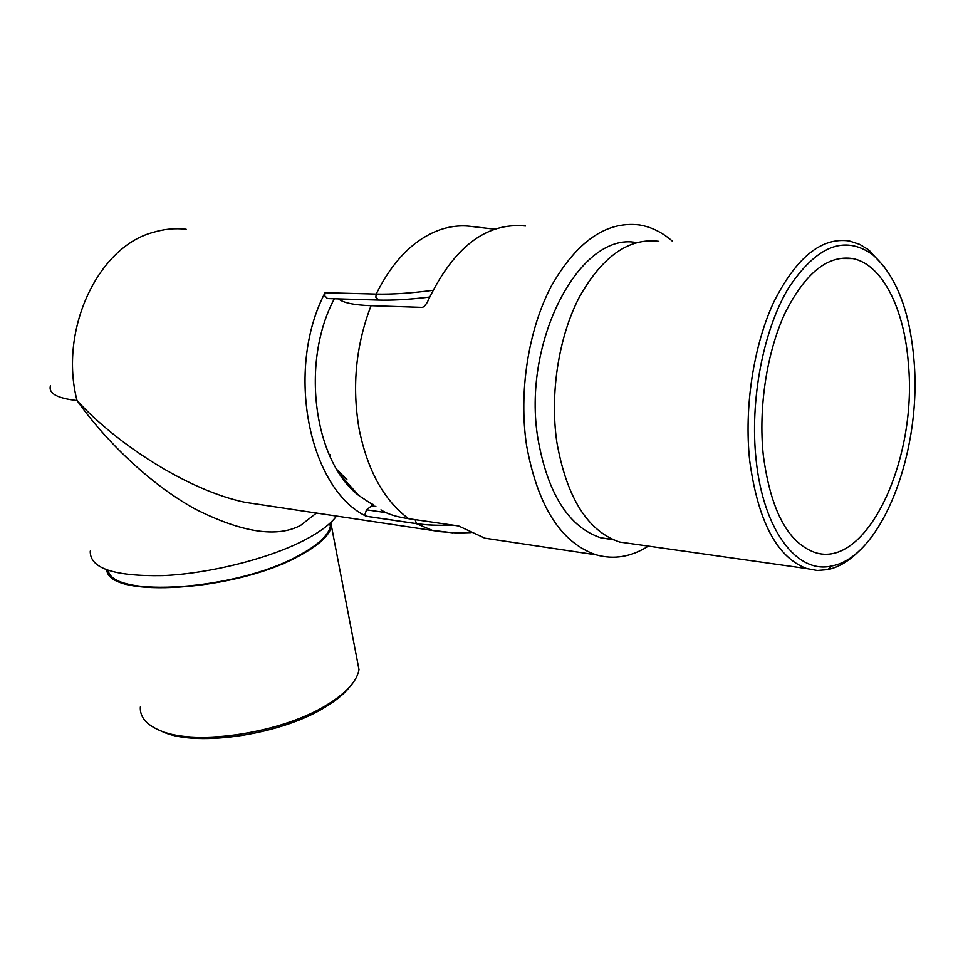 <?xml version="1.0" encoding="UTF-8"?>
<svg xmlns="http://www.w3.org/2000/svg" width="963" height="963" viewBox="0 0 963 963"><rect width="100%" height="100%" fill="white"/><g stroke="black" fill="none" stroke-linecap="round" stroke-linejoin="round"><path stroke-width="1.44" d="M375.871 506.43L371.67 505.828L366.494 509.812L365.073 514.158L366.301 516.288C309.039 489.06 284.591 370.081 325.025 292.728L376.16 294.076C392.663 260.973 413.584 239.667 438.911 230.169C449.962 226.221 460.928 225.005 471.798 226.498L494.525 229.158M452.297 525.052C438.791 525.617 426.826 525.136 416.401 523.607L366.385 516.24M325.097 292.728L324.724 295.785L327.504 298.554M350.099 686.414C345.609 692.216 339.132 697.97 330.658 703.652L326.156 706.529C283.23 734.095 198.547 747.408 163.674 732.205L158.811 730.038M140.345 706.986C139.731 717.062 146.484 724.995 160.604 730.773C196.38 746.385 283.628 732.662 327.733 704.362L332.355 701.413C348.401 690.483 357.285 679.878 358.994 669.61L356.599 657.127M331.778 521.525L331.537 526.496C329.129 535.946 318.007 545.925 298.193 556.421C235.429 591.053 108.699 598.962 106.785 569.964M330.706 522.56L330.369 526.629C327.986 535.994 316.971 545.877 297.338 556.277C236.067 590.042 112.31 598.36 108.229 570.469M329.852 456.149L330.273 454.861M336.544 516.012C330.754 524.041 319.776 532.226 303.598 540.58C267.919 558.889 209.2 573.659 162.603 575.621C113.839 576.404 89.728 568.242 90.257 551.113M316.49 513.014L300.588 525.401C276.863 537.98 241.665 532.491 194.971 508.946C150.132 484.22 105.473 440.837 77.028 400.536C116.499 443.859 188.218 490.552 245.204 502.349L271 506.213M452.634 532.804L432.182 530.312L416.317 523.655L366.301 516.288M372.825 504.227L373.211 505.045L371.67 505.828M416.317 523.655C426.838 525.196 438.911 525.666 452.538 525.088M432.784 290.332C410.96 293.209 392.085 294.461 376.16 294.076M334.33 298.759C300.324 362.425 313.998 461.482 358.826 495.536L373.211 505.045M337.026 469.739L347.053 479.827M756.087 459.556C763.262 530.986 797.545 574.43 831.876 565.943C882.06 556.698 921.868 451.31 914.043 361.005C909.927 310.796 896.072 275.31 872.478 254.557C844.431 234.635 816.359 245.926 788.276 288.418C763.057 330.73 749.756 400.68 756.087 459.556M859.851 550.21C849.679 560.671 839.014 567.135 827.843 569.615L817.238 570.481L806.765 568.567C776.997 557.445 757.977 521.489 749.696 460.675C743.978 407.65 753.535 345.356 773.951 301.708C796.545 257.133 821.728 236.898 849.474 240.979L859.754 244.409L868.108 249.477L884.528 266.956M658.788 241.316C629.008 237.62 602.573 256.122 579.497 296.809C558.684 336.641 549.777 393.398 556.807 441.993C566.689 497.775 587.611 531.119 619.582 542.025L634.256 544.107M636.459 242.592C580.171 231.096 521.248 341.781 538.076 439.549C547.983 494.272 568.856 527.014 600.695 537.775L613.479 539.81M672.535 241.292C662.363 232.348 651.265 226.883 639.239 224.897C606.184 221.021 576.873 241.412 551.305 286.095C528.254 329.852 518.539 392.254 526.58 445.544C537.751 506.345 560.972 542.783 596.217 554.844C613.985 559.816 631.367 556.903 648.376 546.105M380.975 509.848C386.97 513.893 396.19 516.854 408.613 518.708L458.653 525.979L484.846 538.185L501.518 540.676M908.434 364.508C904.594 309.424 882.553 264.307 852.773 258.59C827.903 254.822 805.357 272.89 785.158 312.806C766.897 351.868 758.29 407.542 763.274 455.078C770.569 509.945 787.638 542.35 814.481 552.329C866.363 570.361 917.45 460.158 908.434 364.508M525.545 225.992C485.761 222.116 452.959 247.635 427.139 302.563L424.153 306.619L422.227 307.378L424.226 306.559M422.227 307.378L371.056 305.692C353.89 305.042 343.057 302.767 338.543 298.879M416.401 523.607L415.125 519.647M378.603 300.071L375.835 297.23L376.22 294.088M186.124 229.23C175.085 227.978 164.035 229.038 152.985 232.408C97.817 247.034 58.743 330.177 77.028 400.536C57.178 398.285 48.306 393.386 50.437 385.814M429.546 297.073C412.453 299.168 397.238 300.203 383.876 300.155M385.922 512.605L366.494 509.812M371.056 305.692C355.865 345.296 351.868 386.319 359.067 428.776C367.433 470.365 383.948 500.339 408.613 518.708M429.558 297.049C409.829 299.469 392.651 300.468 378.05 300.059L326.963 298.542M163.674 732.205L160.604 730.773M471.196 532.587L457.172 532.96L440.44 531.672L245.228 502.361M330.369 526.629L329.755 523.439M358.994 669.61L331.537 526.496M330.658 703.652L332.355 701.413M340.529 475.18L358.826 495.536M831.876 565.943L827.843 569.615M806.765 568.567L619.582 542.025M612.685 539.473L600.695 537.775M484.846 538.185L596.217 554.844M852.773 258.59L838.905 258.505M872.478 254.557L869.445 250.5"/></g></svg>
